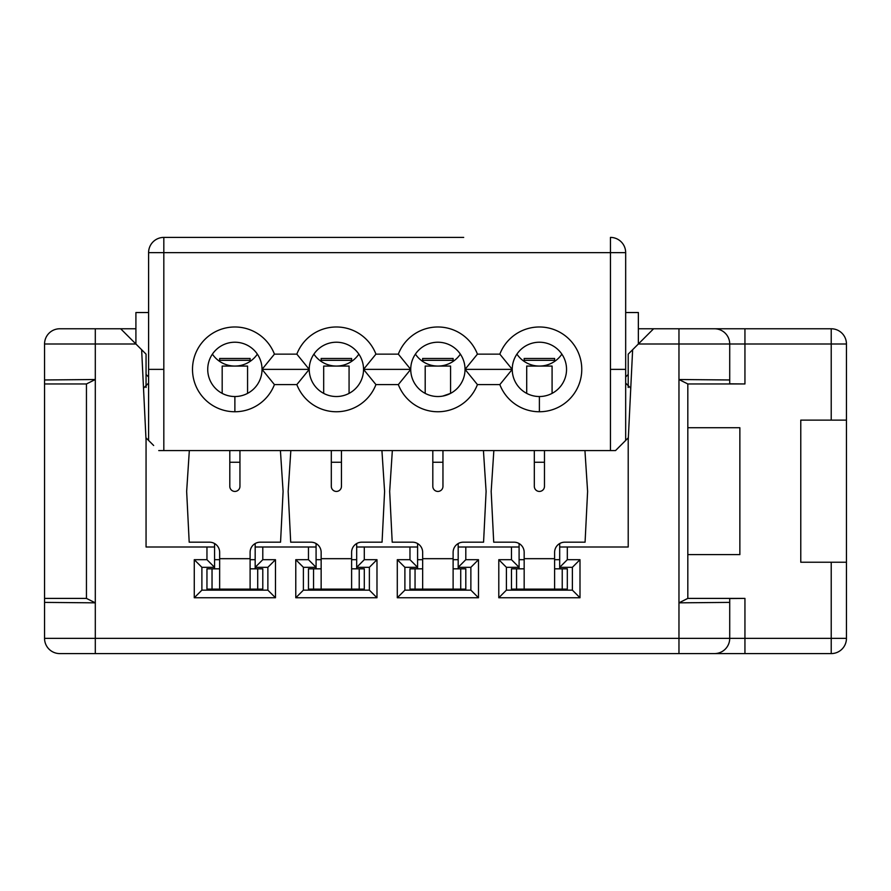 <?xml version="1.0" encoding="UTF-8"?>
<svg xmlns="http://www.w3.org/2000/svg" width="891" height="891" viewBox="0 0 891 891"><rect width="100%" height="100%" fill="white"/><g stroke="black" fill="none" stroke-linecap="round" stroke-linejoin="round"><path stroke-width="1.34" d="M620.604 445.5L615.525 450.579L610.446 450.579L610.446 252.643L625.671 252.643L625.671 440.421L628.344 437.759M554.614 360.309L524.164 360.309L524.164 358.46L554.614 358.46L554.614 361.401M524.164 360.309L524.164 361.401M453.118 361.401L453.118 358.46L422.657 358.46L422.657 361.401M351.611 361.401L351.611 358.46L321.15 358.46L321.15 361.401M250.104 361.401L250.104 358.46L219.654 358.46L219.654 361.401M212.392 354.139A27.153 27.153 0 0 0 257.354 354.139M145.924 437.759L153.664 445.5M526.704 393.377L526.704 366.067L552.086 366.067L552.086 393.377A27.153 27.153 0 0 0 566.542 369.375L566.542 369.375A27.153 27.153 0 0 1 539.389 396.528A27.153 27.153 0 0 1 512.236 369.375A27.153 27.153 0 0 1 539.389 342.222A27.153 27.153 0 0 1 566.542 369.375A27.153 27.153 0 0 0 539.389 342.222A27.153 27.153 0 0 0 512.236 369.375L499.84 354.139A42.378 42.378 0 0 1 581.767 369.375A42.378 42.378 0 0 1 499.84 384.6L477.431 384.6A42.378 42.378 0 0 1 398.333 384.6L410.729 369.375A27.153 27.153 0 0 1 437.882 342.222A27.153 27.153 0 0 1 465.035 369.375A27.153 27.153 0 0 1 437.882 396.528A27.153 27.153 0 0 1 410.729 369.375L398.333 354.139A42.378 42.378 0 0 1 477.431 354.139L499.84 354.139M247.564 393.377L247.564 366.067L222.182 366.067L222.182 393.377A27.153 27.153 0 0 1 207.726 369.375A27.153 27.153 0 0 0 234.879 396.528A27.153 27.153 0 0 0 262.032 369.375L274.428 354.139L296.837 354.139A42.378 42.378 0 0 1 375.935 354.139L398.333 354.139M241.194 395.782L239.857 396.061M229.934 396.072L228.53 395.771M323.689 393.377L323.689 366.067L336.386 366.067A27.153 27.153 0 0 1 313.899 354.139M425.196 393.377L425.196 366.067L437.882 366.067A27.153 27.153 0 0 1 415.406 354.139M358.861 354.139A27.153 27.153 0 0 1 336.386 366.067L349.072 366.067L349.072 393.377M561.876 354.139A27.153 27.153 0 0 1 516.914 354.139M460.369 354.139A27.153 27.153 0 0 1 437.882 366.067L450.579 366.067L450.579 393.377L442.827 396.072M330.038 395.771L331.441 396.072M341.364 396.061L342.701 395.782M431.567 395.782L432.903 396.061M533.074 395.782L534.411 396.061M544.423 396.05L545.682 395.782M296.837 384.6A42.378 42.378 0 0 0 375.935 384.6L363.539 369.375A27.153 27.153 0 0 0 336.386 342.222A27.153 27.153 0 0 0 309.233 369.375L296.837 384.6L274.428 384.6L262.032 369.375A27.153 27.153 0 0 0 234.879 342.222A27.153 27.153 0 0 0 207.726 369.375A27.153 27.153 0 0 1 234.879 342.222A27.153 27.153 0 0 1 262.032 369.375L309.233 369.375A27.153 27.153 0 0 0 336.386 396.528A27.153 27.153 0 0 0 363.539 369.375L410.729 369.375A27.153 27.153 0 0 1 437.882 342.222A27.153 27.153 0 0 1 465.035 369.375L512.236 369.375L499.84 384.6M375.935 384.6L398.333 384.6M158.743 450.579L610.446 450.579M274.428 384.6A42.378 42.378 0 0 1 192.501 369.375A42.378 42.378 0 0 1 274.428 354.139M148.597 440.421L148.597 252.643L163.821 252.643L163.821 237.407L463.621 237.407M615.525 450.579L625.671 440.421M477.431 384.6L465.035 369.375L477.431 354.139M630.761 388.186L625.671 383.108M625.671 376.982L628.211 374.443M638.357 328.768L653.593 328.768L638.357 343.993L638.357 312.529L625.671 312.529M625.671 252.643A15.225 15.225 0 0 0 610.446 237.407L610.446 252.643L163.821 252.643L163.821 450.579M148.597 312.529L135.911 312.529L135.911 343.993L95.304 343.993L95.304 638.357L44.55 638.357L44.55 343.993L95.304 343.993L95.304 328.768L135.911 328.768M146.057 374.443L148.597 376.982M304.432 237.407L163.821 237.407A15.225 15.225 0 0 0 148.597 252.643A15.225 15.225 0 0 1 163.821 237.407M296.837 354.139L309.233 369.375A27.153 27.153 0 0 1 336.386 342.222A27.153 27.153 0 0 1 363.539 369.375L375.935 354.139M148.597 383.108L143.507 388.186M388.754 237.407L463.699 237.407M304.588 237.407L389.356 237.407M44.55 343.993A15.225 15.225 0 0 1 59.775 328.768L95.304 328.768M678.964 328.768L678.964 343.993L729.718 343.993L729.718 383.821L744.943 383.954L687.819 383.954L687.819 427.736L739.864 427.736L739.864 554.614L687.819 554.614L687.819 598.407L744.943 598.407L729.718 598.54L729.718 602.394L678.964 602.839L678.964 343.993L638.357 343.993L653.593 328.768L831.225 328.768L831.225 343.993L846.45 343.993A15.225 15.225 0 0 0 831.225 328.768A15.225 15.225 0 0 1 846.417 342.912M59.775 653.593A15.225 15.225 0 0 1 44.55 638.357A15.225 15.225 0 0 0 59.775 653.593L831.225 653.593L831.225 562.232L800.775 562.232L800.775 420.129L846.45 420.129L846.45 343.993M846.45 420.129L846.45 638.357L95.304 638.357L95.304 653.593M714.493 653.593A15.225 15.225 0 0 0 729.718 638.357L729.718 602.394M831.225 653.593A15.225 15.225 0 0 0 846.45 638.357M255.171 543.543L255.171 567.311L267.868 567.311L267.868 590.143L201.889 590.143L201.889 567.311L214.575 567.311L214.575 543.543M356.678 543.543L356.678 567.311L369.375 567.311L369.375 590.143L303.397 590.143L303.397 567.311L316.082 567.311L316.082 543.543M458.186 568.826L458.186 567.311L470.871 567.311L470.871 590.143L404.893 590.143L404.893 567.311L417.589 567.311L417.589 543.543M458.186 543.543L458.186 567.311L465.804 559.693L478.489 559.693L478.489 597.761L397.286 597.761L397.286 559.693L409.971 559.693L409.971 547.007L364.296 547.007L364.296 559.693L376.982 559.693L376.982 597.761L295.779 597.761L295.779 559.693L308.464 559.693L308.464 547.007L262.789 547.007L262.789 559.693L275.475 559.693L275.475 597.761L194.271 597.761L194.271 559.693L206.957 559.693L206.957 547.007L146.057 547.007L146.057 440.421L141.636 349.718L120.675 328.768L135.911 343.993M559.693 543.543L559.693 547.007L567.311 547.007L567.311 559.693L579.996 559.693L579.996 597.761L498.793 597.761L498.793 559.693L511.479 559.693L511.479 547.007L519.097 547.007L519.097 543.543M623.132 547.007L628.211 547.007L628.211 440.421L632.632 349.718L638.357 343.993M567.311 547.007L628.211 547.007L628.211 483.59M511.479 547.007L465.804 547.007L465.804 559.693M628.211 440.421L628.211 437.882M628.211 387.496L628.211 354.139L632.632 349.718M744.943 328.768L744.943 343.993L729.718 343.993A15.225 15.225 0 0 0 714.493 328.768M831.225 562.232L846.45 562.232M458.186 590.143L458.186 589.129M470.871 567.311L478.489 559.693M470.871 590.143L478.489 597.761M404.893 590.143L397.286 597.761M404.893 567.311L397.286 559.693M417.589 568.826L417.589 567.311L409.971 559.693M417.589 547.007L409.971 547.007M356.678 547.007L364.296 547.007M417.589 589.129L417.589 590.143M356.678 568.826L356.678 567.311L364.296 559.693M356.678 590.143L356.678 589.129M369.375 567.311L376.982 559.693M369.375 590.143L376.982 597.761M303.397 590.143L295.779 597.761M303.397 567.311L295.779 559.693M316.082 568.826L316.082 567.311L308.464 559.693M316.082 547.007L308.464 547.007M255.171 547.007L262.789 547.007M316.082 589.129L316.082 590.143M255.171 568.826L255.171 567.311L262.789 559.693M255.171 590.143L255.171 589.129M267.868 567.311L275.475 559.693M267.868 590.143L275.475 597.761M201.889 590.143L194.271 597.761M201.889 567.311L194.271 559.693M214.575 568.826L214.575 567.311L206.957 559.693M214.575 547.007L206.957 547.007M146.057 483.59L146.057 547.007L151.136 547.007M214.575 589.129L214.575 590.143M44.55 379.967L95.304 379.521L86.449 383.954L86.449 598.407L95.304 602.839L44.55 602.394M44.55 383.954L86.449 383.954M86.449 598.407L44.55 598.407M141.636 349.718L146.057 354.139L146.057 387.496M146.057 437.882L146.057 440.421M465.804 547.007L458.186 547.007M519.097 547.007L519.097 568.826M519.097 589.129L519.097 590.143M559.693 590.143L559.693 589.129M559.693 568.826L559.693 547.007M579.996 559.693L572.378 567.311L559.693 567.311L567.311 559.693M572.378 567.311L572.378 590.143L579.996 597.761M572.378 590.143L506.4 590.143L498.793 597.761M498.793 559.693L506.4 567.311L506.4 590.143M506.4 567.311L519.097 567.311L511.479 559.693M687.819 598.407L678.964 602.839L678.964 653.593M687.819 383.954L678.964 379.521L729.718 379.967M687.819 554.614L687.819 427.736M212.036 589.129L206.957 589.129L206.957 568.826L212.036 568.826L212.036 589.129L250.104 589.129L219.654 589.129L219.654 552.331A10.146 10.146 0 0 0 209.496 542.185L189.193 542.185L186.653 491.431L189.326 450.579M381.927 450.579L384.6 491.431L382.061 542.185L361.757 542.185A10.146 10.146 0 0 0 351.611 552.331L351.611 558.679L321.15 558.679L321.15 589.129L351.611 589.129L308.464 589.129L308.464 568.826L321.15 568.826M415.05 589.129L409.971 589.129L409.971 568.826L415.05 568.826L415.05 589.129L453.118 589.129L422.657 589.129L422.657 552.331A10.146 10.146 0 0 0 412.511 542.185L392.207 542.185L389.668 491.431L392.341 450.579M584.942 450.579L587.603 491.431L585.075 542.185L564.771 542.185A10.146 10.146 0 0 0 554.614 552.331L554.614 558.679L524.164 558.679L524.164 589.129L554.614 589.129L511.479 589.129L511.479 568.826L524.164 568.826M250.104 568.826L262.789 568.826L262.789 589.129L250.104 589.129L250.104 558.679L219.654 558.679M212.036 568.826L219.654 568.826M351.611 568.826L364.296 568.826L364.296 589.129L351.611 589.129L351.611 558.679M453.118 568.826L465.804 568.826L465.804 589.129L453.118 589.129L453.118 558.679L422.657 558.679M415.05 568.826L422.657 568.826M554.614 568.826L567.311 568.826L567.311 589.129L554.614 589.129L554.614 558.679M280.42 450.579L283.093 491.431L280.554 542.185L260.25 542.185A10.146 10.146 0 0 0 250.104 552.331L250.104 558.679M321.15 558.679L321.15 552.331A10.146 10.146 0 0 0 311.004 542.185L290.7 542.185L288.161 491.431L290.834 450.579M483.434 450.579L486.107 491.431L483.568 542.185L463.264 542.185A10.146 10.146 0 0 0 453.118 552.331L453.118 558.679M524.164 558.679L524.164 552.331A10.146 10.146 0 0 0 514.018 542.185L493.714 542.185L491.175 491.431L493.848 450.579M239.946 450.579L239.946 486.352A5.079 5.079 0 0 1 234.879 491.431A5.079 5.079 0 0 1 229.8 486.352L229.8 450.579M341.453 450.579L341.453 486.352A5.079 5.079 0 0 1 336.386 491.431A5.079 5.079 0 0 1 331.307 486.352L331.307 450.579M442.961 450.579L442.961 486.352A5.079 5.079 0 0 1 437.882 491.431A5.079 5.079 0 0 1 432.814 486.352L432.814 450.579M544.468 450.579L544.468 486.352A5.079 5.079 0 0 1 539.389 491.431A5.079 5.079 0 0 1 534.322 486.352L534.322 450.579M453.118 360.309L422.657 360.309M351.611 360.309L321.15 360.309M250.104 360.309L219.654 360.309M148.597 369.375L163.821 369.375M610.446 369.375L625.671 369.375M234.879 411.753L234.879 396.528M539.389 396.528L539.389 411.753M744.943 383.954L744.943 343.993L831.225 343.993L831.225 420.129M744.943 653.593L744.943 598.407M422.657 559.693L417.589 559.693M458.186 559.693L453.118 559.693M321.15 559.693L316.082 559.693M356.678 559.693L351.611 559.693M219.654 559.693L214.575 559.693M255.171 559.693L250.104 559.693M524.164 559.693L519.097 559.693M559.693 559.693L554.614 559.693M229.8 462.251L239.946 462.251M341.453 462.251L331.307 462.251M432.814 462.251L442.961 462.251M544.468 462.251L534.322 462.251M257.711 568.826L257.711 589.129M359.218 568.826L359.218 589.129M313.543 568.826L313.543 589.129M460.725 568.826L460.725 589.129M562.232 568.826L562.232 589.129M516.557 568.826L516.557 589.129"/></g></svg>
